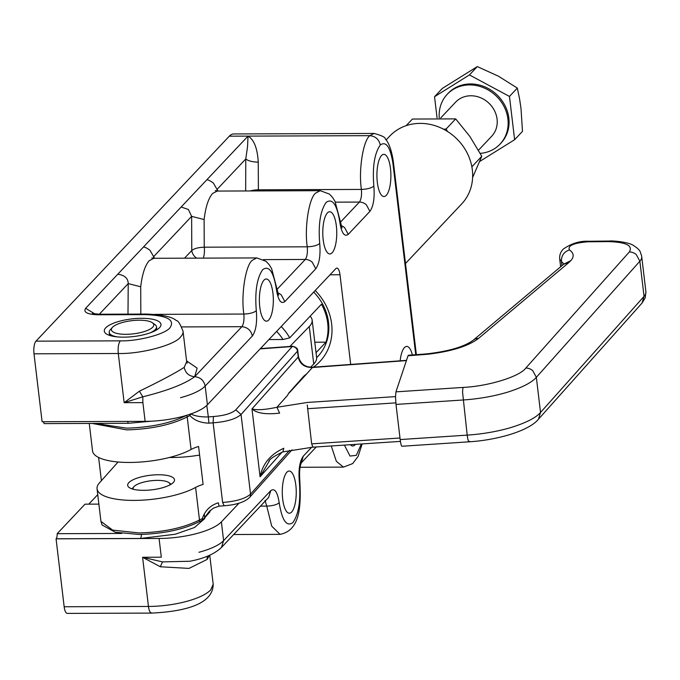 <?xml version="1.0" encoding="UTF-8"?>
<svg xmlns="http://www.w3.org/2000/svg" width="680" height="680" viewBox="0 0 680 680"><rect width="100%" height="100%" fill="white"/><g stroke="black" fill="none" stroke-linecap="round" stroke-linejoin="round"><path stroke-width="1.02" d="M390.481 168.478A21.097 6.987 -90.2 0 1 383.979 196.537A21.097 6.987 -90.2 0 1 377.332 182.418A21.097 6.987 -90.2 0 1 383.826 154.351A21.097 6.987 -90.2 0 1 390.481 168.478M400.154 360.817A21.097 6.987 -90.2 0 1 406.725 346.409A21.097 6.987 -90.2 0 1 412.377 354.951M105.715 327.837A28.534 8.865 -6.8 0 0 106.199 333.803A28.534 8.865 -6.8 0 0 123.743 337.161A28.534 8.865 173.2 0 0 159.562 327.632A28.534 8.865 -6.8 0 0 159.757 327.42A28.534 8.865 -6.8 0 0 141.533 318.308A28.534 8.865 -6.8 0 0 105.715 327.837M154.589 258.298L149.931 250.223C146.37 247.699 144.143 246.696 143.25 247.214L181.152 207.026L188.369 209.465L191.632 216.359L191.777 250.503A9.928 8.84 -136.7 0 0 196.656 258.145M218 191.063L213.341 182.988C209.78 180.464 207.553 179.46 206.66 179.979L248.038 136.111L247.537 146.736L245.769 158.967C248.217 160.922 252.382 161.984 258.255 162.155L258.375 189.796A9.928 3.085 -6.8 0 0 250.257 190.944M282.685 499.103A21.097 6.987 -90.2 0 1 286.883 472.226A21.097 6.987 -90.2 0 1 289.178 471.036A21.097 6.987 -90.2 0 1 295.834 485.163A21.097 6.987 -90.2 0 1 291.635 512.04A21.097 6.987 89.8 0 1 289.332 513.221A21.097 6.987 89.8 0 1 282.685 499.103M259.786 307.046A21.097 6.987 -90.2 0 1 263.984 280.168A21.097 6.987 -90.2 0 1 266.279 278.987A21.097 6.987 -90.2 0 1 272.926 293.106A21.097 6.987 -90.2 0 1 268.727 319.982A21.097 6.987 89.8 0 1 266.433 321.173A21.097 6.987 89.8 0 1 259.786 307.046M323.195 239.81A21.097 6.987 -90.2 0 1 327.394 212.933A21.097 6.987 -90.2 0 1 329.69 211.752A21.097 6.987 -90.2 0 1 336.345 225.871A21.097 6.987 -90.2 0 1 332.146 252.748A21.097 6.987 89.8 0 1 329.851 253.938A21.097 6.987 89.8 0 1 323.195 239.81M209.746 555.194L213.197 584.171C213.239 605.761 180.327 611.702 151.581 613.096L67.294 613.402A9.928 3.289 -90.2 0 1 65.858 612.425A9.928 3.289 -90.2 0 1 64.166 606.755L56.066 538.832L159.078 538.458A49.632 15.419 -6.8 0 0 196.724 533.537A49.632 15.419 -6.8 0 0 221.374 521.891L238.986 503.217M98.626 457.487L101.346 480.275A9.928 3.289 -90.2 0 1 101.397 480.7M350.693 364.438L340 274.762A9.928 3.289 89.8 0 0 336.863 268.115A9.928 3.289 89.8 0 0 335.784 268.676L207.408 404.787A49.632 15.419 173.2 0 1 182.758 416.432A49.632 15.419 173.2 0 1 145.12 421.353L142.885 402.62L142.792 396.805L139.392 391.195L124.151 402.688L142.792 396.805C167.356 390.736 184.654 384.038 194.692 376.712L197.149 368.126L186.575 360.885M139.392 391.195C160.166 381.14 175.108 373.201 184.212 367.378L186.668 361.675L183.039 331.228A49.632 15.419 -6.8 0 1 180.582 336.931C175.023 345.041 140.76 354.152 118.286 353.498L34 353.812L42.1 421.727L145.12 421.353M43.282 421.727A4.964 1.64 -90.2 0 1 44.064 423.606L128.35 423.291L151.657 421.175M121.728 533.452L57.188 533.681A4.964 1.64 -90.2 0 1 56.941 536.8A4.964 1.64 -90.2 0 1 56.108 538.781L56.066 538.832M316.854 357.484A49.453 44.064 -136.7 0 0 317.832 356.481A49.453 44.064 -136.7 0 0 328.517 322.379A49.453 44.064 43.3 0 0 313.701 292.085M355.419 444.363A21.097 6.987 -90.2 0 1 355.045 444.805A21.097 6.987 89.8 0 1 352.75 445.987A21.097 6.987 89.8 0 1 350.336 444.703M151.793 257.95L153.816 258.298L149.226 260.67C145.053 265.412 142.214 274.116 140.709 286.781L140.828 314.423M215.228 190.663L217.234 191.071L212.636 193.434C208.463 198.178 205.623 206.881 204.119 219.555L191.632 216.359L153.731 256.547L153.349 258.281M162.469 561.884L142.588 557.269L160.327 566.763L162.469 561.884L189.822 561.255M160.327 566.763L188.998 568.412L207.111 559.436L207.298 556.231M313.395 367.166A54.417 48.484 -136.7 0 0 315.197 290.513M203.269 258.12A9.928 3.289 89.8 0 0 204.238 247.189C198.364 247.409 194.216 248.514 191.777 250.503L184.535 258.188M57.188 533.681L85.034 504.169L98.872 504.118M258.485 190.918A9.928 3.289 89.8 0 0 258.375 189.796L361.394 189.422C358.453 170.34 363.077 140.785 369.793 135.668L248.038 136.111C254.031 139.621 257.431 148.308 258.255 162.155M245.675 190.961L245.769 158.967L217.141 189.32L216.758 191.046M143.25 247.214L117.742 274.261C124.559 275.085 128.053 278.197 128.222 283.594L140.709 286.781M99.331 314.228L128.222 283.594L127.984 314.126M97.75 494.64L88.774 504.152M34 353.812A9.928 3.289 -90.2 0 1 35.972 341.164L229.313 136.179A39.703 13.158 -90.2 0 1 233.631 133.952L374.111 133.433L369.793 135.668C375.513 136.238 379.006 139.349 380.273 145.001C386.087 140.853 390.295 146.94 392.904 163.268A9.928 3.085 -6.8 0 0 393.397 162.129L416.355 354.654M92.208 423.427L126.778 429.896C151.308 429.165 171.453 424.839 187.195 416.925L191.08 449.48A24.811 7.71 -6.8 0 1 198.577 446.488L203.107 484.432A24.811 7.71 173.2 0 0 195.602 487.424A54.596 16.957 173.2 0 1 135.184 500.395A54.596 16.957 173.2 0 1 97.053 488.827A54.596 16.957 173.2 0 1 99.45 482.877L118.073 462M191.08 449.48A54.596 16.957 173.2 0 1 130.662 462.451A54.596 16.957 173.2 0 1 92.531 450.883L89.258 423.436M260.398 348.602L292.451 346.256C296.047 347.089 297.806 348.543 297.738 350.625L298.435 356.473A4.964 1.538 173.2 0 1 298.214 357.017L251.982 408.875C256.615 413.27 265.829 414.69 279.616 413.125L276.913 407.277C264.868 409.819 256.555 410.354 251.982 408.875L260.075 476.79L269.425 460.76M128.724 482.766A23.57 7.327 173.2 0 1 158.041 474.759A23.57 7.327 173.2 0 1 174.505 479.757A23.57 7.327 173.2 0 1 173.468 482.324A23.57 7.327 173.2 0 1 144.151 490.331A23.57 7.327 173.2 0 1 127.687 485.341A23.57 7.327 173.2 0 1 128.724 482.766M110.338 329.74A23.826 7.404 -6.8 0 0 110.219 329.868A23.826 7.404 -6.8 0 0 109.522 330.871L109.48 330.964A23.826 7.404 -6.8 0 0 109.191 332.07L109.191 332.163A23.826 7.404 -6.8 0 0 109.208 332.426A23.826 7.404 -6.8 0 0 109.446 333.208L109.489 333.293A23.826 7.404 -6.8 0 0 110.27 334.262L110.356 334.339A23.826 7.404 -6.8 0 0 111.656 335.197L111.783 335.265A23.826 7.404 -6.8 0 0 113.56 335.997L113.73 336.048A23.826 7.404 -6.8 0 0 115.94 336.634L116.144 336.676A23.826 7.404 -6.8 0 0 117.215 336.88M112.446 327.335A21.343 6.63 -6.8 0 0 112.302 327.505A21.343 6.63 -6.8 0 0 125.927 334.313A21.343 6.63 -6.8 0 0 152.719 327.19A21.343 6.63 -6.8 0 0 152.354 322.728A21.343 6.63 -6.8 0 0 139.23 320.212A21.343 6.63 173.2 0 0 112.446 327.335M156.536 327.054L156.519 326.791A23.826 7.404 -6.8 0 1 156.536 327.054L156.528 327.139A23.826 7.404 -6.8 0 1 156.247 328.253L156.196 328.338A23.826 7.404 -6.8 0 1 155.38 329.477L155.414 330.599M156.519 326.791A23.826 7.404 -6.8 0 0 156.281 326L156.238 325.916A23.826 7.404 -6.8 0 0 155.448 324.955L155.363 324.878A23.826 7.404 -6.8 0 0 154.93 324.538L152.354 322.728M133.229 489.235A18.615 5.78 173.2 0 1 133.883 486.736A18.615 5.78 173.2 0 1 134.011 486.591A18.615 5.78 -6.8 0 1 157.369 480.377A18.615 5.78 173.2 0 1 168.819 482.57A18.615 5.78 173.2 0 1 170.043 484.848M289.094 393.04L306.867 373.677L303.926 376.065L288.813 393.014L287.47 395.437L288.813 393.014M149.779 332.996A23.826 7.404 -6.8 0 0 151.861 332.01L151.886 332.214M155.295 329.57A23.826 7.404 -6.8 0 1 153.96 330.709L153.833 330.803A23.826 7.404 -6.8 0 1 152.031 331.916L151.861 332.01M111.877 336.048L111.783 335.265M111.749 336.013L111.656 335.197M110.517 335.699L110.356 334.339M110.441 335.673L110.27 334.262M109.744 335.461L109.489 333.293M109.709 335.452L109.446 333.208M153.833 330.803L153.901 331.347M153.96 330.709L154.037 331.287M155.38 329.477L155.507 330.548M156.196 328.338L156.4 330.046M156.247 328.253L156.459 330.012M156.528 327.139L156.842 329.774M400.435 441.388L312.622 447.202L282.905 451.894L283.798 448.256C270.547 454.223 262.633 463.735 260.075 476.79L282.072 452.132M189.72 414.341A4.964 3.196 -112.8 0 1 189.983 415.591C194.276 420.333 200.575 422.858 208.887 423.164L208.352 416.925C200.719 417.078 194.752 416.041 190.476 413.805L189.983 415.591L187.195 416.925L186.745 415.259C171.096 423.13 151.07 427.423 126.675 428.153L95.242 423.419M297.738 350.625A4.964 1.538 173.2 0 1 297.517 351.161A4.964 4.454 -138.3 0 0 292.247 346.528L235.781 409.853L241.051 414.494L250.546 494.122C245.438 498.627 236.13 501.406 222.624 502.46L213.129 422.832C226.627 421.778 235.934 418.999 241.051 414.494L297.517 351.161L298.214 357.017C299.82 364.055 304.547 367.548 312.383 367.498A4.964 0.689 -94.2 0 1 312.579 367.225L406.495 360.357M292.451 346.256A4.964 0.689 85.8 0 0 292.247 346.528L260.142 348.874M97.053 488.827L100.938 521.381L112.642 530.102L139.069 532.95C163.6 532.219 183.744 527.892 199.487 519.979L199.427 521.594L202.249 520.234A4.649 1.445 173.2 0 0 203.022 519.835L202.274 518.644C205.037 510.535 210.4 505.257 218.382 502.8L218.969 505.929M292 449.854L249.534 497.471C244.766 502.112 236.173 504.883 223.746 505.801L218.926 506.175L213.18 508.274L209.023 511.742L203.09 519.537L210.341 510.323M203.022 519.835L209.873 511.853M199.427 521.594C183.77 529.457 163.744 533.758 139.349 534.488L115.269 532.227L102.085 524.986L100.938 521.381M209.023 511.742L209.686 511.071M386.113 139.961L389.733 136.119A49.427 44.038 -136.7 0 1 420.138 123.386A49.427 44.038 43.3 0 1 472.337 169.864A49.427 44.038 -136.7 0 1 461.66 203.957L405.484 263.508M281.214 326.536A49.427 44.038 43.3 0 1 289.723 337.858L282.99 339.515L268.923 339.567M316.038 352.69L325.958 342.176A49.427 44.038 43.3 0 0 327.717 323.195A49.427 44.038 43.3 0 0 321.427 304.24L289.723 337.858M314.789 342.219L325.958 342.176M282.99 339.515A44.472 39.618 -136.7 0 0 276.632 331.398M169.439 457.487A54.596 16.957 -6.8 0 0 171.505 457.495A54.596 16.957 -6.8 0 0 199.606 455.065M289.909 346.443L309.273 326.527A54.596 16.957 -6.8 0 0 312.146 320.067A54.596 16.957 -6.8 0 0 310.106 316.243M310.599 367.234L313.743 364.004A54.596 16.957 -6.8 0 0 316.616 357.544L312.146 320.067M561.943 265.685L561.442 261.435L563.924 264.019M645.906 291.771L641.716 256.632A42.185 13.107 -6.8 0 1 641.716 256.64A42.185 13.107 -6.8 0 1 639.863 261.231L636.318 254.634A9.928 8.899 41.7 0 0 629.332 251.957L525.81 368.05A9.928 8.899 -138.3 0 1 532.797 370.727L536.341 377.324L540.532 412.462L538.526 419.161C528.658 431.332 495.864 440.223 469.14 441.813L401.982 446.258C401.327 446.046 400.724 443.81 400.18 439.56L467.194 435.124A67.991 21.123 173.2 0 0 512.439 427.082C526.728 422.467 536.095 417.596 540.532 412.462L644.053 296.37A42.185 13.107 173.2 0 0 645.906 291.771A42.185 13.107 173.2 0 1 645.906 291.771L645.192 297.874L642.039 303.067L644.053 296.37L639.863 261.231L536.341 377.324C531.904 382.466 522.538 387.337 508.249 391.952A67.991 21.123 -6.8 0 1 463.004 399.993L395.998 404.43L395.522 396.865L395.947 391.858L408.034 355.767L428.06 354.221L427.865 353.745L423.13 354.161L422.739 354.697M423.13 354.161L408.425 355.24A9.928 1.369 85.8 0 0 408.034 355.767M400.18 439.56L395.998 404.43M428.06 354.221C451.477 351.407 468.282 346.154 478.482 338.462A9.928 8.525 -130 0 0 473.212 340.229L563.694 264.214L568.956 262.446L570.835 260.644C574.319 256.606 573.869 253.028 569.483 249.934C567.417 245.735 573.461 243.032 587.613 241.808L608.217 241.604A9.928 3.128 89.4 0 1 609.229 241.051L609.229 241.051C611.541 240.55 627.904 241.833 633.327 245.361C641.861 250.954 639.769 252.135 641.452 255.153L641.716 256.64M525.81 368.05C519.851 376.533 488.3 386.282 463.173 387.413A9.928 1.573 86.2 0 0 462.596 392.428L467.194 435.124C467.95 440.572 468.75 442.62 469.6 441.277M439.254 117.827A36.303 32.342 43.3 0 1 447.244 94.282A36.303 32.342 43.3 0 1 452.99 89.581A36.303 32.342 43.3 0 1 501.279 101.949A36.303 32.342 43.3 0 1 500.063 144.101A36.303 32.342 43.3 0 1 494.317 148.801A36.303 32.342 43.3 0 1 480.216 153.357M519.562 98.787L521.016 108.562L522.486 131.368L514.624 139.706L509.464 96.433L517.327 88.094L519.562 98.787M440.802 117.861L455.6 102.161A24.811 22.108 43.3 0 1 459.527 98.948A24.811 22.108 43.3 0 1 492.533 107.406A24.811 22.108 43.3 0 1 491.708 136.221L478.482 150.237M509.464 96.433L469.421 74.936L434.546 96.704L442.408 88.366L477.292 66.597L498.414 76.177L517.327 88.094M447.244 94.282L448.171 93.296A36.303 32.342 43.3 0 1 453.917 88.596A36.303 32.342 43.3 0 1 502.206 100.963A36.303 32.342 -136.7 0 1 500.99 143.114L500.063 144.101M479.706 161.457L514.624 139.706M469.421 74.936L477.292 66.597M434.546 96.704L437.053 117.793M471.665 165.742L472.252 166.387L471.92 167.059M406.173 125.656L412.411 119.043L455.677 118.889L469.837 136.417L481.78 156.29L472.617 177.548M447.465 131.453L446.148 128.987L443.589 129.226M472.252 166.387L481.78 156.29M455.677 118.889L446.148 128.987M204.119 219.555L204.238 247.189L307.258 246.815C313.106 246.585 317.254 245.48 319.719 243.5C320.671 255.221 319.353 263.653 315.767 268.796L284.835 301.597L281.299 294.984A9.928 8.84 -136.7 0 0 277.763 292.868M151.581 613.096L150.144 612.111A9.928 3.289 89.8 0 1 148.453 606.45L64.166 606.755M101.779 480.267L101.346 480.275M142.885 402.62L124.151 402.688L118.286 353.498C117.81 347.642 118.473 343.425 120.267 340.85C138.244 341.368 165.648 334.084 170.102 327.599C175.177 319.694 166.812 315.367 145.01 314.619L98.183 314.789C87.278 314.406 83.104 312.248 85.638 308.295L117.742 274.261M128.35 423.291L127.5 421.345M141.474 534.454L141.227 536.494A4.964 1.64 89.8 0 1 140.403 538.475L56.108 538.781M213.197 584.171L210.74 589.883A49.632 15.419 173.2 0 1 148.453 606.45L142.588 557.269L161.313 557.2L159.078 538.458M209.499 555.305L207.111 559.436M315.767 268.796L312.231 262.183A9.928 8.84 43.3 0 0 305.286 259.462L277.049 289.399M335.401 202.156L359.414 202.07C361.207 199.495 361.87 195.279 361.394 189.422C367.234 189.193 371.39 188.088 373.847 186.107C374.808 197.82 373.49 206.252 369.894 211.404L348.245 234.362L344.709 227.749A9.928 8.84 -136.7 0 0 341.173 225.632M369.894 211.404L366.367 204.791A9.928 8.84 43.3 0 0 359.414 202.07L340.467 222.165M300.084 467.271L343.459 467.117L336.37 461.346L331.262 445.969M233.682 534.523L280.05 534.352L271.728 526.167L266.747 506.107L260.466 506.124M265.047 500.438L266.747 506.107C272.587 505.877 276.743 504.772 279.208 502.792C277.466 491.904 274.652 487.849 270.784 490.612L268.642 497.454L221.468 547.468L223.609 540.625A49.632 15.419 173.2 0 1 198.959 552.27M154.785 314.373L243.848 314.05C240.907 294.975 245.523 265.412 252.246 260.296L256.836 257.924L265.99 261.307L269.178 264.673L271.635 268.668L278.613 295.154L277.159 293.879M263.475 259.615L305.286 259.462C307.079 256.887 307.734 252.671 307.258 246.815C304.325 227.74 308.941 198.178 315.656 193.06L320.254 190.689L329.4 194.072L332.588 197.438L335.045 201.441L342.023 227.919L340.578 226.644M181.79 326.918L241.868 326.697C243.661 324.122 244.324 319.906 243.848 314.05C249.688 313.82 253.844 312.715 256.3 310.734C254.753 291.695 256.896 277.993 262.726 269.628C269.017 265.14 273.581 271.736 276.411 289.416L276.904 288.277M319.719 243.5C318.163 224.459 320.305 210.757 326.137 202.394C332.435 197.906 336.991 204.501 339.822 222.181L340.315 221.042M256.3 310.734C257.261 322.456 255.944 330.888 252.348 336.03C251.081 330.387 247.588 327.275 241.868 326.697L194.692 376.712C200.413 377.289 203.906 380.4 205.173 386.045A49.632 15.419 -6.8 0 1 180.523 397.69M252.348 336.03L205.173 386.045L207.408 404.787M221.374 521.891L223.609 540.625L270.784 490.612M279.208 502.792C282.03 520.472 286.594 527.068 292.885 522.58C298.724 514.216 300.857 500.514 299.31 481.474L299.803 480.327C300.934 503.336 301.291 530.315 280.05 534.352M299.31 481.474C298.358 469.752 299.676 461.32 303.263 456.178L301.376 462.731M303.263 456.178L311.67 447.262M361.352 443.972L356.303 455.345L350.013 456.059L344.403 445.094M348.245 234.362C344.369 237.125 341.564 233.061 339.822 222.181M284.835 301.597C280.959 304.359 278.154 300.297 276.411 289.416M373.847 186.107C372.3 167.067 374.442 153.365 380.273 145.001M194.692 376.712C188.938 376.176 185.444 373.065 184.212 367.378M392.904 163.268L415.735 354.705M204.34 514.428L204.748 518.347M204.646 518.678L194.556 527.485L175.295 534.233L140.403 538.475M340 274.762L330.012 274.805M248.038 136.111L229.313 136.179M206.66 179.979L181.152 207.026M94.953 313.99L85.638 308.295M145.01 314.619L146.089 314.058L99.263 314.228L98.183 314.789M120.267 340.85L35.972 341.164M195.602 487.424L199.487 519.979L202.274 518.644A4.964 3.196 -112.8 0 1 202.249 520.234M249.534 497.471L249.56 497.454A4.964 4.454 -138.3 0 0 250.546 494.122L289.587 450.338M307.258 404.94L311.652 443.853L400.001 438.005M395.828 402.875L307.462 408.723M395.522 396.61L307.547 402.433L276.913 407.277L287.47 395.437M306.867 373.677L312.383 367.498L406.411 360.613M312.859 446.93L311.652 443.853M235.781 409.853C231.693 413.457 224.247 415.684 213.444 416.525L208.352 416.925L206.78 405.416M213.444 416.525L213.129 422.832L208.887 423.164M224.051 505.529L222.624 502.46M309.273 326.527L313.743 364.004M569.483 249.934C563.983 251.787 561.306 255.621 561.442 261.435L559.708 259.021L560.635 266.789M463.173 387.413L395.947 391.858M478.482 338.462L568.956 262.446M563.694 264.214L570.835 260.644M629.332 251.957C633.114 245.548 626.076 242.105 608.217 241.604M559.708 259.021C559.368 255.153 560.592 251.829 563.371 249.042C571.387 243.449 579.81 240.856 588.634 241.255L587.613 241.808M538.526 419.161L642.039 303.067M153.816 258.298L256.836 257.924M217.234 191.071L320.254 190.689M221.468 547.468C214.514 554.021 203.915 558.629 189.678 561.281M301.121 463.021L301.427 462.646C299.786 466.004 299.243 471.903 299.803 480.327M301.359 462.765L316.268 446.956M362.168 443.921L358.122 456.373L352.682 463.581L343.459 467.117M187.238 363.171L186.668 361.675M393.397 162.129C391.102 145.894 386.818 140.454 385.271 138.916C385.551 137.385 381.828 135.558 374.111 133.433M99.263 314.228L92.378 313.446L93.806 314.602M146.089 314.058C162.171 314.611 172.286 316.82 176.434 320.671C177.913 320.322 180.115 323.841 183.039 331.228M112.302 327.505L110.219 329.868M133.883 486.736L132.005 488.877M168.819 482.57L171.139 484.211M109.556 335.401L109.208 332.426M282.905 451.894C274.031 456.11 269.314 459.323 268.762 461.524L268.762 461.524M209.958 511.479L209.78 512.227M298.435 356.473C300.365 363.766 305.082 367.353 312.579 367.225M316.633 357.714L318.767 355.453M427.865 353.745C449.293 351.161 464.414 346.655 473.212 340.229M588.634 241.255L609.229 241.051"/></g></svg>
